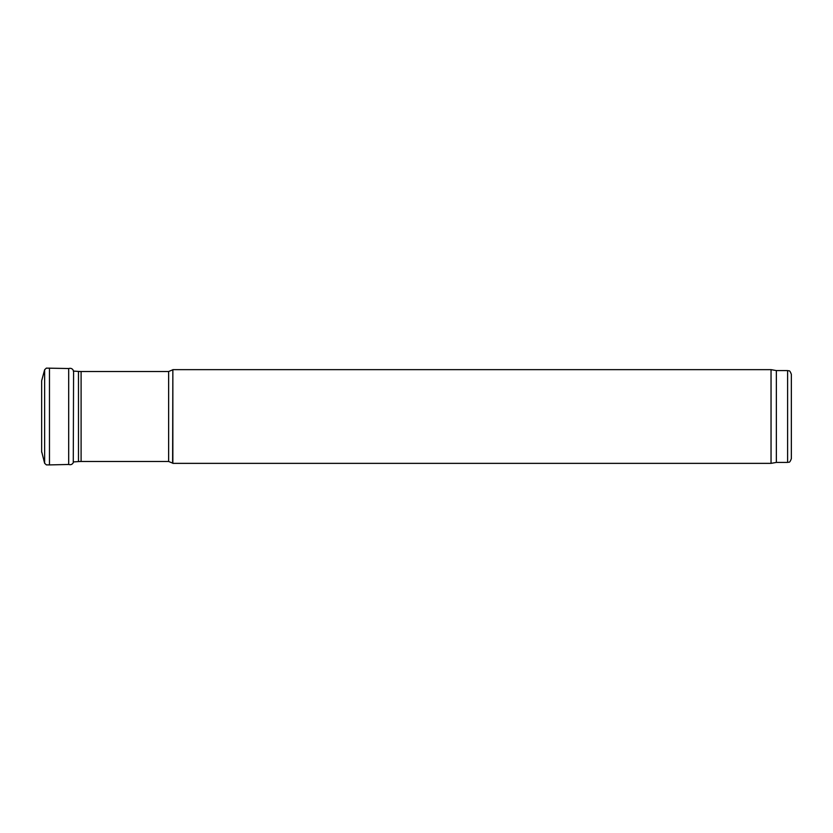 <?xml version="1.0" encoding="UTF-8"?>
<svg xmlns="http://www.w3.org/2000/svg" width="833" height="833" viewBox="0 0 833 833"><rect width="100%" height="100%" fill="white"/><g stroke="black" fill="none" stroke-linecap="round" stroke-linejoin="round"><path stroke-width="1.25" d="M787.601 370.581L787.601 462.419C788.747 461.617 789.434 463.96 791.35 458.671L791.35 374.329C789.434 369.04 788.747 371.383 787.601 370.581L776.356 370.581L771.046 369.644L172.847 369.644L172.847 463.356L771.046 463.356L771.046 369.644M787.601 462.419L776.356 462.419L776.356 370.581M41.66 451.58L44.638 463.283L44.638 369.717L46.367 368.124L68.691 368.53L68.691 464.47C70.722 465.064 72.252 464.47 73.273 462.679L73.585 371.081M49.47 368.092L49.47 464.908L68.691 464.47M172.618 369.873L168.641 371.518L168.641 461.482L172.618 463.127L172.847 369.644M168.641 461.482L81.103 461.482L81.103 371.518L168.641 371.518M81.103 461.482L78.479 461.576L78.479 371.424L81.103 371.518M776.356 462.419L771.046 463.356M78.479 371.424L73.273 371.06M78.479 461.576L73.585 461.919M68.691 368.53C70.722 367.936 72.252 368.53 73.273 370.321M41.65 452.194L41.65 380.806L44.638 369.717M44.638 463.283L46.367 464.876L49.47 464.908"/></g></svg>

